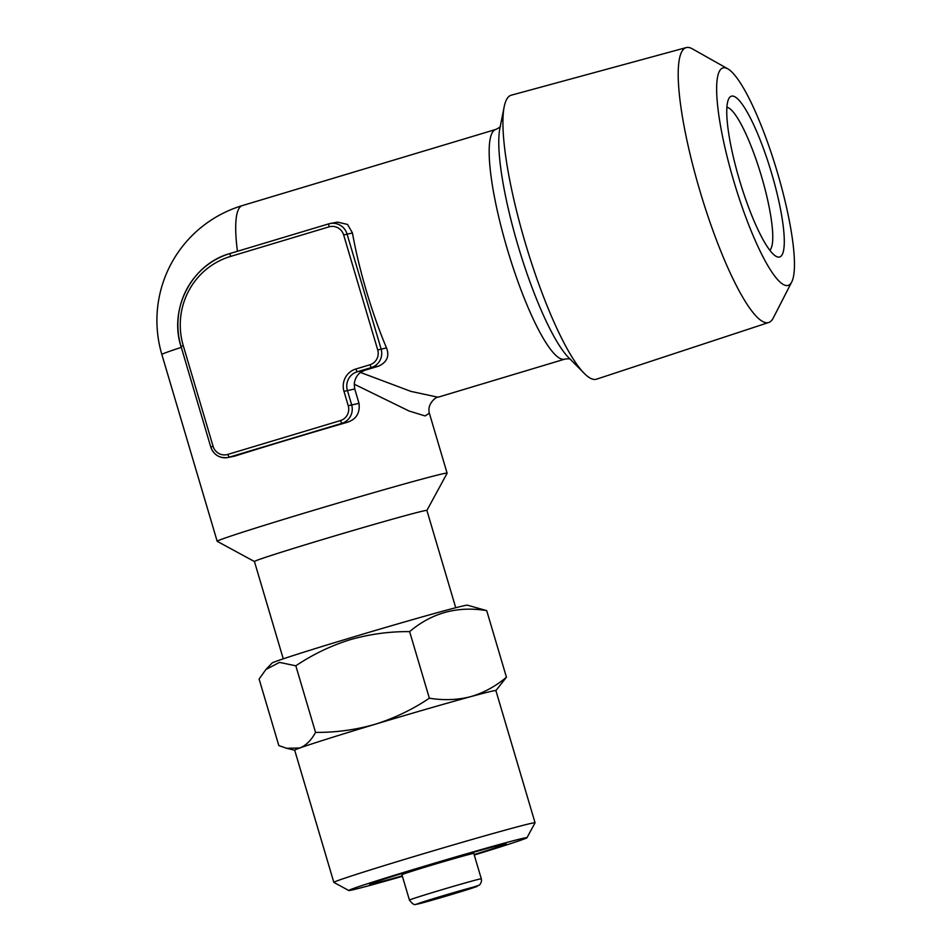 <?xml version="1.0" encoding="UTF-8"?>
<svg xmlns="http://www.w3.org/2000/svg" width="952" height="952" viewBox="0 0 952 952"><rect width="100%" height="100%" fill="white"/><g stroke="black" fill="none" stroke-linecap="round" stroke-linejoin="round"><path stroke-width="1.43" d="M402.256 875.852A71.198 1.38 -16.5 0 1 369.59 884.277A71.198 1.38 -16.5 0 1 424.152 866.725A71.198 1.38 -16.5 0 1 506.107 843.841A71.198 1.38 -16.5 0 1 474.12 854.563M265.953 669.47L272.058 663.044A101.924 1.987 -16.5 0 1 350.146 637.959A101.924 1.987 -16.5 0 1 467.408 605.174L486.71 610.625C457.591 605.805 431.899 612.802 409.622 631.616C389.511 631.426 369.662 634.127 350.062 639.72C330.844 645.742 312.768 654.429 295.822 665.805L279.483 662.39L265.953 669.47L259.099 679.002L278.829 745.594L286.647 748.284L299.844 747.974C306.032 745.487 311.256 740.287 315.54 732.397C335.901 732.552 355.762 729.851 375.1 724.282A104.922 2.047 -16.5 0 1 470.55 696.697A104.922 2.047 -16.5 0 1 495.897 690.593L535.06 822.79A104.922 2.047 -16.5 0 1 535.048 822.826L526.956 837.724A92.927 1.809 -16.5 0 1 474.251 855.027M402.398 876.316A92.927 1.809 -16.5 0 1 348.777 890.501A92.927 1.809 -16.5 0 1 419.975 867.522A92.927 1.809 -16.5 0 1 526.956 837.724M348.777 890.501L333.878 882.421A104.922 2.047 -16.5 0 1 333.843 882.385A104.922 2.047 -16.5 0 1 414.263 856.479A104.922 2.047 -16.5 0 1 535.06 822.79M733.694 180.832A113.526 22.134 73.3 0 0 791.766 281.911A113.526 22.134 73.3 0 0 777.379 172.407A113.526 22.134 73.3 0 0 727.733 68.794A113.526 22.134 73.3 0 0 733.694 180.832M727.733 68.794L692.235 48.778A143.502 27.977 73.3 0 0 686.225 47.6A143.502 27.977 73.3 0 0 699.768 190.4A143.502 27.977 73.3 0 0 768.799 322.478A143.502 27.977 73.3 0 0 773.167 318.17L791.766 281.911M768.799 322.478L596.547 379.17A148.25 28.905 -106.7 0 1 584.266 373.398A148.25 28.905 -106.7 0 1 525.23 242.736A148.25 28.905 -106.7 0 1 504.179 106.802A148.25 28.905 -106.7 0 1 511.236 95.212L686.225 47.6M441.312 896.32L475.822 886.693L428.971 901.032L418.333 903.722L441.312 896.32M739.383 179.726A83.943 16.363 -106.7 0 1 728.744 98.77A83.943 16.363 -106.7 0 1 771.679 173.502A83.943 16.363 -106.7 0 1 776.082 256.338A83.943 16.363 -106.7 0 1 739.383 179.726M726.888 107.29A74.946 14.613 -106.7 0 1 761.505 176.382A74.946 14.613 -106.7 0 1 769.835 250.245M409.443 900.092C414.929 907.161 415.381 903.71 418.047 903.983L453.152 894.035A31.475 0.607 -16.5 0 1 417.512 904.091A31.475 0.607 -16.5 0 1 441.014 896.367A31.475 0.607 -16.5 0 1 476.643 886.324A31.475 0.607 -16.5 0 1 453.128 894.035L479.451 885.086C481.224 883.004 481.843 880.909 481.307 878.815A37.473 0.726 -16.5 0 0 438.158 890.846A37.473 0.726 -16.5 0 0 409.443 900.092L401.922 874.721A37.473 0.726 -16.5 0 1 430.649 865.475A37.473 0.726 -16.5 0 1 473.787 853.432A37.473 0.726 -16.5 0 1 473.787 853.444L473.691 852.242M283.256 658.82L254.434 561.513A89.94 1.749 -16.5 0 1 323.359 539.308A89.94 1.749 -16.5 0 1 426.901 510.427L447.119 473.227A119.916 2.332 -16.5 0 1 447.119 473.227L429.364 413.216L425.08 415.929L409.015 410.99L354.239 384.18C354.739 379.217 356.81 375.302 360.451 372.434L364.568 370.376L378.646 366.139C387.036 362.153 389.654 356.072 386.5 347.92A119.916 23.383 -106.7 0 1 366.389 291.038A119.916 23.383 -106.7 0 1 352.454 232.966L347.563 224.446L337.496 222.102L330.142 223.518A14.994 14.696 79.1 0 1 347.052 234.013L381.109 348.967A14.994 14.696 79.1 0 1 371.28 367.567L357.202 371.792A14.994 14.696 -100.9 0 0 347.385 390.391L351.633 404.767A14.994 14.696 79.1 0 1 341.816 423.366L229.17 457.198A14.994 14.696 79.1 0 1 210.832 447.059L213.081 446.321A11.995 11.757 -100.9 0 0 227.742 454.437L340.388 420.594A11.995 11.757 -100.9 0 0 348.242 405.719L343.981 391.355A17.993 17.636 79.1 0 1 355.774 369.031L369.852 364.806A11.995 11.757 -100.9 0 0 377.718 349.919L343.66 234.965A11.995 11.757 -100.9 0 0 328.999 226.862L230.432 256.469A71.947 70.555 -100.9 0 0 183.284 345.743L213.081 446.321M254.434 561.537L217.211 541.331A119.916 2.332 -16.5 0 1 217.175 541.295A119.916 2.332 -16.5 0 1 309.079 511.676A119.916 2.332 -16.5 0 1 447.131 473.18M360.451 372.434L410.883 391.379L438.015 397.222C438.075 395.782 426.544 402.815 429.364 413.216L429.364 413.216M183.284 345.743L180.987 346.48C168.635 308.341 192.256 263.775 230.146 253.482L230.146 253.482A74.946 73.494 79.1 0 0 181.035 346.457L210.785 447.071C213.736 454.889 219.4 458.388 227.754 457.555L234.573 456.163A119.916 2.332 -16.5 0 1 287.801 439.836A119.916 2.332 -16.5 0 1 347.206 422.319C356.25 419.332 360.177 413.013 358.999 403.339L354.751 388.975L354.239 384.18M333.843 882.385L294.692 750.188A104.922 2.047 -16.5 0 1 299.844 747.974A104.922 2.047 -16.5 0 1 375.1 724.282C394.544 718.153 412.632 709.454 429.352 698.197C443.632 700.517 457.365 700.006 470.55 696.697C483.616 692.877 495.575 686.38 506.44 677.217L495.909 690.616M506.44 677.217L486.71 610.625M429.352 698.197L409.622 631.616M315.54 732.397L295.822 665.805M504.179 106.802L499.848 128.532A127.413 24.847 73.3 0 0 517.936 245.354A127.413 24.847 73.3 0 0 568.677 357.654L584.266 373.398M500.55 126.021C500.347 126.925 498.753 128.068 495.754 129.46A119.916 23.383 73.3 0 0 507.19 248.746A119.916 23.383 73.3 0 0 564.762 359.142L438.015 397.222M217.175 541.295L161.852 354.489A119.916 2.332 -16.5 0 1 181.249 347.385M495.754 129.46L242.32 205.596A119.916 23.383 73.3 0 0 237.429 251.292M354.751 388.975L343.981 391.355M364.568 370.376L357.202 371.792L355.774 369.031M378.646 366.139L371.28 367.567L369.852 364.806M386.5 347.92L377.718 349.919M352.454 232.966L343.66 234.965M328.714 223.875A14.994 14.696 79.1 0 1 330.142 223.518L328.714 223.875M230.432 256.469L230.146 253.482L328.702 223.875L328.999 226.862M234.573 456.163L229.17 457.198L227.742 454.437M347.206 422.319L341.816 423.366L340.388 420.594M358.999 403.339L348.242 405.719M401.922 874.721L401.351 873.662M242.32 205.596A119.916 119.916 0 0 0 161.852 354.489M570.653 359.368C569.986 358.714 568.023 358.642 564.762 359.142M230.146 253.482L328.702 223.875M455.722 607.733L426.901 510.427M481.307 878.815L473.787 853.432M294.704 750.224L286.647 748.296"/></g></svg>
